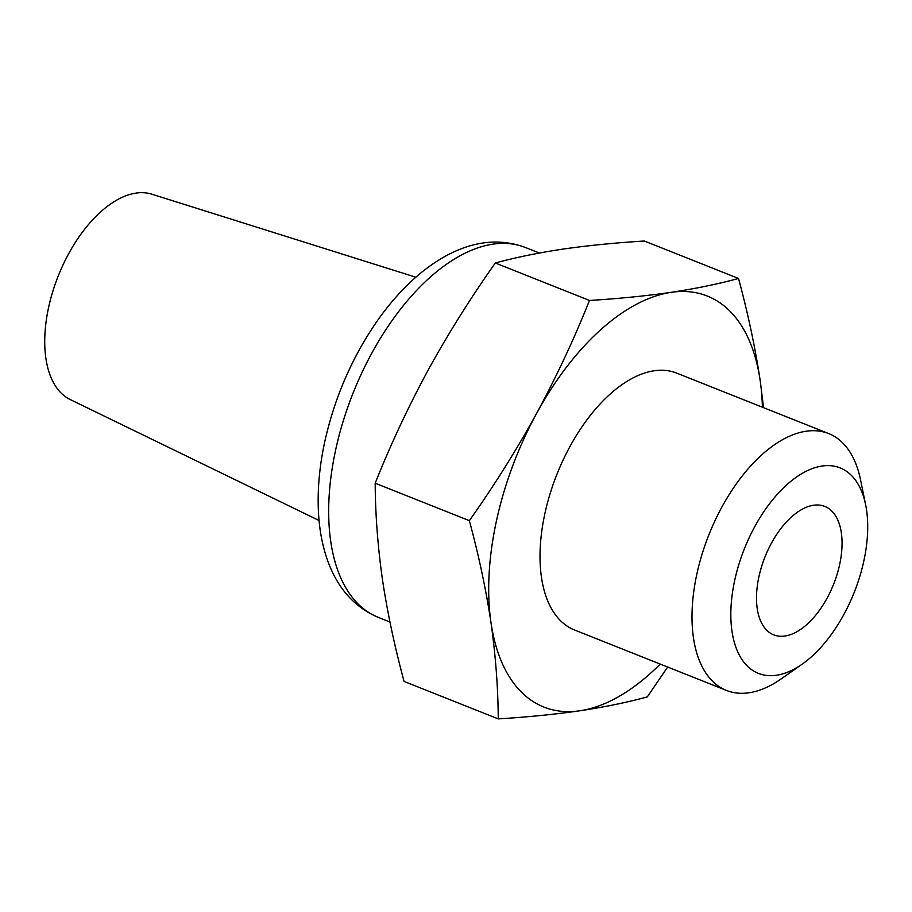 <?xml version="1.0" encoding="UTF-8"?>
<svg xmlns="http://www.w3.org/2000/svg" width="912" height="912" viewBox="0 0 912 912"><rect width="100%" height="100%" fill="white"/><g stroke="black" fill="none" stroke-linecap="round" stroke-linejoin="round"><path stroke-width="1.37" d="M660.208 664.073A221.16 118.172 -68.3 0 1 579.964 710.767A221.16 118.172 -68.3 0 1 490.998 622.645A221.16 118.172 -68.3 0 1 496.516 520.581A221.16 118.172 -68.3 0 1 536.609 413.421A221.16 118.172 -68.3 0 1 671.198 292.33A221.16 118.172 -68.3 0 1 760.163 380.452A221.16 118.172 -68.3 0 1 762.386 407.208M667.664 667.037L647.281 696.905C627.194 702.4 604.747 707.017 579.964 710.767C554.838 714.381 527.592 717.083 498.248 718.895C498.077 687.853 495.661 655.774 490.998 622.645C485.982 589.38 478.766 555.385 469.349 520.661C493.905 485.982 516.329 450.232 536.609 413.421C556.559 376.474 574.184 338.819 589.483 300.458C618.826 298.646 646.072 295.944 671.198 292.33C695.981 288.58 718.428 283.963 738.515 278.468C747.931 313.192 755.147 347.187 760.163 380.452L763.561 407.675M813.527 505.259A69.107 36.925 111.7 0 0 761.531 566.751A69.107 36.925 111.7 0 0 773.729 634.855A69.107 36.925 111.7 0 0 785.015 636.017A69.107 36.925 111.7 0 0 837.022 574.537A69.107 36.925 111.7 0 0 824.824 506.422A69.107 36.925 111.7 0 0 813.527 505.259M802.309 664.061L781.367 678.779A138.225 73.861 -68.3 0 1 749.048 692.767A138.225 73.861 -68.3 0 1 726.476 690.441A138.225 73.861 -68.3 0 1 696.893 573.899A138.225 73.861 -68.3 0 1 806.071 431.239A138.225 73.861 -68.3 0 1 828.655 433.565A138.225 73.861 -68.3 0 1 860.529 479.746L865.648 504.838A110.58 59.086 111.7 0 0 822.088 466.032A110.58 59.086 111.7 0 0 734.741 580.157A110.58 59.086 111.7 0 0 776.465 675.245A110.58 59.086 111.7 0 0 802.309 664.061A110.58 59.086 111.7 0 0 865.648 504.838M726.476 690.441L574.492 629.975A138.225 73.861 -68.3 0 1 544.909 513.445A138.225 73.861 -68.3 0 1 676.67 373.111L828.655 433.565M469.349 520.661L375.185 483.212C375.345 514.254 377.762 546.334 382.436 579.462C387.452 612.727 394.668 646.711 404.084 681.435L498.248 718.895M375.185 483.212C390.484 444.839 408.109 407.185 428.059 370.238C448.339 333.427 470.763 297.688 495.319 262.998L589.483 300.458M495.319 262.998C515.405 257.515 537.852 252.886 562.636 249.147C587.761 245.533 615.007 242.82 644.351 241.019L738.515 278.468M415.838 277.225L151.848 194.188A110.58 59.086 111.7 0 0 135.991 193.105A110.58 59.086 111.7 0 0 53.432 289.412A110.58 59.086 111.7 0 0 70.167 399.524L319.063 520.501M525.449 247.505C500.209 238.146 473.887 240.859 446.458 255.622C434.443 262.132 422.815 270.613 411.563 281.09C399.73 292.102 388.637 304.882 378.298 319.428C352.705 355.942 334.886 396.572 324.843 441.317C319.28 466.898 317.194 491.215 318.573 514.265C319.565 530.26 322.324 544.977 326.872 558.406C336.745 587.362 353.89 607.027 378.32 617.39A199.044 106.362 -68.3 0 1 335.719 449.582A199.044 106.362 -68.3 0 1 492.936 244.154A199.044 106.362 -68.3 0 1 525.449 247.505L539.334 253.023M378.32 617.39L389.948 622.018"/></g></svg>
